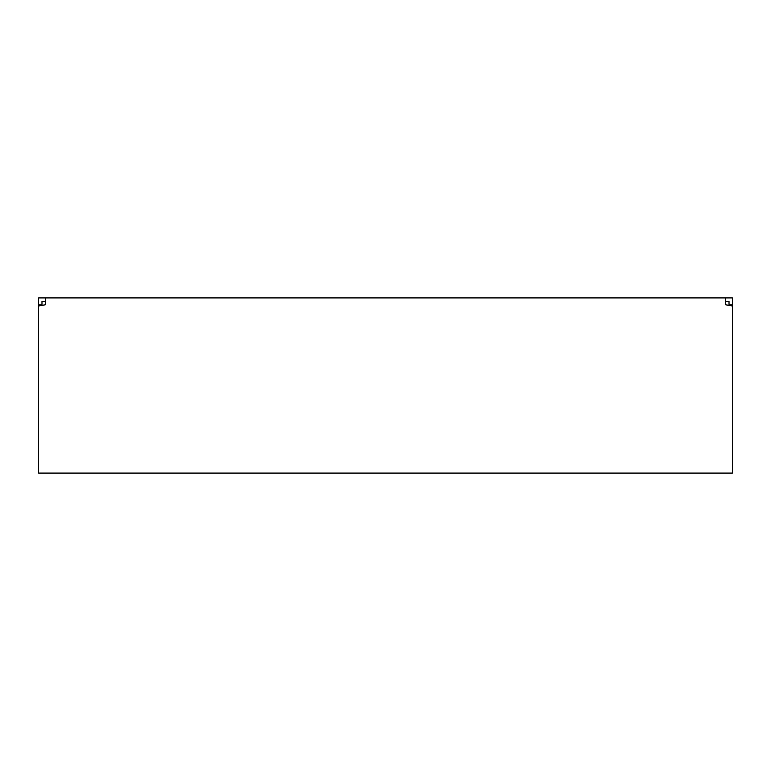 <?xml version="1.0" encoding="UTF-8"?>
<svg xmlns="http://www.w3.org/2000/svg" width="771" height="771" viewBox="0 0 771 771"><rect width="100%" height="100%" fill="white"/><g stroke="black" fill="none" stroke-linecap="round" stroke-linejoin="round"><path stroke-width="1.16" d="M732.45 305.991L732.45 297.905L725.578 297.905L725.578 304.776L732.45 305.991L732.45 473.095L38.55 473.095L38.55 305.991L45.422 304.776L45.422 297.905L38.55 297.905L38.55 305.991M725.578 297.905L45.422 297.905M725.578 301.336L729.019 301.336L729.019 305.489M45.422 301.336L41.981 301.336L41.981 305.489M41.981 304.776L38.55 304.776M729.019 304.776L732.45 304.776"/></g></svg>
